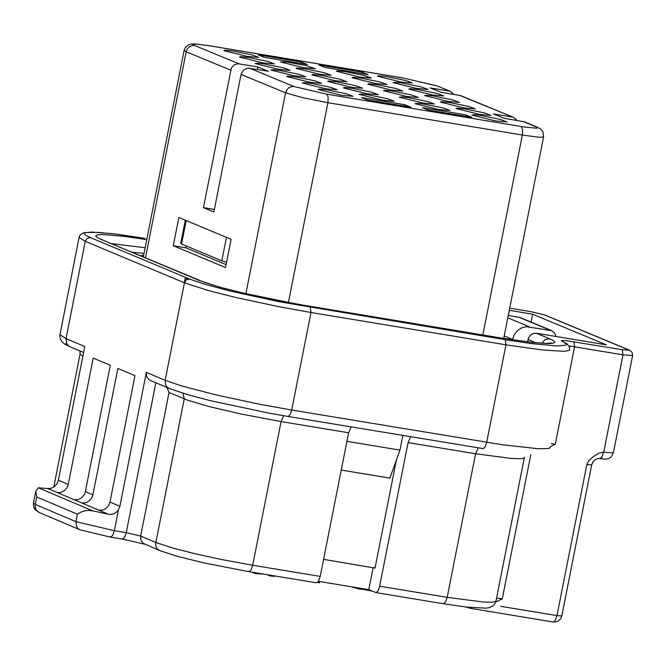 <?xml version="1.0" encoding="UTF-8"?>
<svg xmlns="http://www.w3.org/2000/svg" width="666" height="666" viewBox="0 0 666 666"><rect width="100%" height="100%" fill="white"/><g stroke="black" fill="none" stroke-linecap="round" stroke-linejoin="round"><path stroke-width="1" d="M351.149 426.931L348.618 432.767L320.229 576.398L318.215 581.643L316.325 582.783L248.884 571.661M396.395 460.006L375.025 568.106L323.601 559.348M373.151 567.524L368.781 589.643L376.09 592.615L377.997 590.983L379.329 587.77L408.091 442.607L410.622 436.763M318.423 581.343L368.781 589.643M470.712 607.525L469.264 608.166M552.872 621.927L553.995 621.786L555.253 620.387L556.976 615.609L500.807 606.343M496.561 598.11L502.281 598.909L495.72 602.031M466.433 607.059L467.649 607.708M553.055 621.986L469.055 608.1M501.032 337.978L532.092 342.424L547.627 343.581L553.338 343.24L554.969 342.033L552.447 340.018L536.496 333.258L606.326 344.838L532.634 314.202L531.068 322.086M536.496 333.258L533.316 333.491L530.486 335.148L528.546 337.912L527.58 341.858M591.683 464.876L561.804 615.95L556.976 615.609L586.854 464.527L588.619 460.989L592.565 457.184L598.942 453.121L603.504 452.164L602.389 455.81L600.84 458.116L597.044 458.774L595.054 459.84L593.206 461.63L591.683 464.876L586.854 464.527M555.968 336.488L554.603 332.908L551.664 330.652L526.257 326.673L521.561 327.863L517.415 330.602L514.294 334.582L512.454 339.785M508.275 315.418L520.362 317.632M183 393.281L184.241 398.909L155.869 542.515L173.993 548.393L195.654 553.887L220.929 559.398L252.689 565.251L281.077 421.595L240.767 413.961L208.933 406.518L187.604 400.191L169.022 392.507L140.659 536.063L155.869 542.515L155.586 544.597L156.319 547.352L157.551 549.109L159.857 550.657L178.072 556.543L204.146 562.961L248.784 571.644L250.99 570.021L252.689 565.251L320.229 576.398M145.046 238.378L117.999 234.365L97.661 232.334L86.322 232.517L84.782 233.075L84.424 233.866L85.231 234.89L90.434 237.62L189.385 278.987L185.181 278.296L189.502 279.037L186.272 279.853L184.415 282.809L185.298 278.338M509.282 310.331L532.634 314.202M189.502 279.037L205.278 284.39L229.146 290.784L279.37 301.781L505.269 339.693L531.485 343.614L556.51 345.945L565.342 345.288L566.158 344.622L565.9 343.731L561.305 340.676L565.526 340.551L622.277 349.717L629.695 350.258L632.109 352.414L632.617 355.544L622.976 354.836L574.558 346.811L555.302 444.189L550.566 446.52M185.181 278.296L184.299 282.759L85.24 241.325L66.034 338.611L84.782 346.495L58.375 480.203L68.273 484.398L93.215 358.092L110.29 365.276L85.34 491.625L92.899 494.83L117.857 368.456L134.957 375.649L109.982 502.072L119.897 506.277L146.345 372.386L165.16 380.303L184.415 282.809L208.466 290.567L235.714 297.461L278.579 306.635L310.98 312.504L291.708 410.048L502.405 444.771L538.369 448.734L547.793 448.559L549.458 448.168L550.491 446.919M169.072 388.411L149.301 379.97L146.703 376.715L146.345 372.386M119.897 506.277L118.465 509.881L114.352 530.702L126.249 532.667L155.844 382.85M68.273 484.398L67.133 487.504L64.261 490.784L60.39 492.507L57.276 492.557L47.86 488.561L51.349 488.22L54.72 486.355L56.943 483.799L58.375 480.203M92.899 494.83L91.758 497.943L88.886 501.223L86.031 502.688L81.893 502.997L74.342 499.791L78.471 499.483L81.327 498.018L84.199 494.738L85.34 491.625M47.86 488.561L38.328 487.778L92.765 510.864L108.408 514.244L98.976 510.239L103.113 509.931L105.969 508.466L108.841 505.186L109.982 502.072M98.976 510.239L81.893 502.997M74.342 499.791L57.276 492.557M166.991 387.537L169.022 392.507M319.655 581.543L319.397 582.842L318.806 582.75L319.064 581.443M319.472 582.475L319.68 581.551M317.624 582.309L318.148 582.467L318.348 581.443M318.148 582.467L318.806 582.75M430.427 601.606L431.185 601.731M411.779 598.534L412.537 598.659M351.415 586.779L359.557 589.127L364.169 589.502L364.285 588.902M364.169 589.502L372.336 591.15M251.848 572.152L255.103 573.534L263.994 574.159M268.506 575.457L270.929 576.107L274.475 576.331L274.559 575.899M255.103 573.534L255.261 572.718M256.693 573.792L256.86 572.976M108.408 514.244L110.931 514.41L114.086 513.669L116.825 511.879L118.465 509.881M92.765 510.864L88.595 510.389L84.79 510.822L80.511 512.312L77.398 514.219L36.755 496.969L35.839 491.167L38.328 487.778M375.083 567.848L373.976 567.665M341.25 470.063L389.876 478.105L399.966 450.108L346.928 441.342M402.855 435.481L399.966 450.108M186.222 245.962L185.856 247.819L226.124 264.627M173.277 245.729L178.854 217.499L231.127 239.294L225.541 267.557L173.277 245.729L185.856 247.819M241.05 74.434L213.878 211.979L203.421 207.626L231.46 67.716L234.365 64.735L238.253 63.753L257.917 66.975L268.39 71.295L247.919 68.082L243.49 70.047L241.05 74.434L285.564 92.815L245.879 293.706M186.197 220.563L181.56 244.014L180.736 243.398M181.56 244.014L221.811 260.814L226.448 237.337M226.59 262.262L221.811 260.814M453.962 94.447L450.532 91.442L437.67 86.147M517.041 120.413L513.603 117.399L459.74 95.413L440.9 92.274L430.403 87.954L449.242 91.092M459.74 95.413L461.288 95.871M512.304 117.041L493.448 113.903L503.971 118.24L524.392 121.836M203.421 207.626L214.377 209.449M257.426 69.472L257.917 66.975M416.691 88.47L428.038 89.427L421.411 86.963L402.189 83.05L396.145 82.293L393.082 82.634L416.691 88.47M359.965 77.098L371.32 78.055L364.693 75.599L345.471 71.678L337.504 70.837L336.363 71.262L359.965 77.098M304.104 67.807L315.468 68.764L305.378 65.443L286.28 61.921L280.511 61.971L304.104 67.807M263.062 62.904L274.434 63.861L267.807 61.405L248.576 57.484L240.609 56.643L239.46 57.068L263.062 62.904M247.377 56.435L258.749 57.393L252.123 54.928L232.9 51.016L224.933 50.175L223.784 50.599L247.377 56.435M400.957 81.993L412.304 82.95L405.677 80.486L386.463 76.573L378.496 75.733L377.356 76.157L400.957 81.993M362.113 72.153L318.848 64.952L324.866 67.433L368.132 74.634L362.113 72.153L361.829 73.585M307.417 64.527L301.398 62.046L258.117 54.845L264.136 57.326L307.417 64.527M319.813 74.284L331.177 75.241L324.55 72.777L305.319 68.856L297.352 68.015L296.204 68.44L319.813 74.284M375.691 83.583L387.046 84.532L380.419 82.076L361.18 78.155L353.213 77.314L352.073 77.739L375.691 83.583M294.472 75.866L305.844 76.823L299.217 74.359L279.97 70.438L273.917 69.68L270.846 70.022L294.472 75.866M335.531 80.761L346.903 81.718L340.268 79.254L321.029 75.333L313.053 74.492L311.913 74.917L335.531 80.761M391.425 90.06L402.78 91.017L396.153 88.553L376.914 84.632L368.939 83.791L367.798 84.216L391.425 90.06M448.193 101.44L459.54 102.398L452.913 99.933L433.674 96.012L427.63 95.255L424.558 95.596L448.193 101.44M407.167 96.553L418.531 97.502L411.896 95.038L392.649 91.117L384.682 90.276L383.533 90.701L407.167 96.553M351.265 87.246L362.629 88.203L355.994 85.739L336.746 81.818L328.779 80.977L327.63 81.402L351.265 87.246M310.19 82.351L321.57 83.308L314.935 80.844L295.679 76.915L287.704 76.074L286.555 76.507L310.19 82.351M278.763 69.381L290.135 70.338L283.508 67.874L264.269 63.961L258.217 63.203L255.153 63.545L278.763 69.381M463.961 107.934L475.308 108.883L468.673 106.427L449.433 102.497L441.458 101.657L440.318 102.081L463.961 107.934M432.434 94.955L443.781 95.904L437.154 93.448L417.923 89.527L409.956 88.686L408.816 89.111L432.434 94.955M422.927 103.039L434.29 103.996L427.655 101.532L408.4 97.611L402.356 96.853L399.284 97.194L422.927 103.039M366.999 93.739L378.371 94.697L371.736 92.224L352.481 88.303L344.505 87.462L343.365 87.887L366.999 93.739M410.989 107.226L404.945 104.728L361.58 97.519L367.615 100.008L410.989 107.226M471.828 117.341L465.775 114.852L422.427 107.642L428.471 110.131L471.828 117.341M495.521 120.929L506.884 121.886L500.241 119.414L480.977 115.493L474.933 114.735L471.861 115.076L495.521 120.929M341.658 95.338L353.047 96.287L346.403 93.823L327.139 89.893L319.156 89.053L318.015 89.485L341.658 95.338M325.924 88.836L337.304 89.793L330.661 87.329L311.405 83.408L305.353 82.651L302.281 82.992L325.924 88.836M382.75 100.233L394.13 101.19L387.487 98.718L368.223 94.797L362.171 94.039L359.107 94.381L382.75 100.233M438.694 109.54L450.058 110.489L443.423 108.025L424.159 104.104L418.106 103.347L415.043 103.688L438.694 109.54M479.736 114.427L491.092 115.385L484.457 112.92L465.201 108.991L457.226 108.15L456.085 108.575L479.736 114.427M140.584 255.752L143.739 254.928M144.056 253.313L132.526 252.381M301.398 62.046L301.115 63.478M404.945 104.728L404.662 106.169M465.775 114.852L465.492 116.292M145.163 247.719L111.663 243.656M535.764 342.749L528.038 339.535M512.537 339.36L504.229 335.905M529.437 326.823L507.8 317.815M550.349 330.286L518.789 317.158M146.761 239.643L123.734 236.297L102.489 234.524L97.103 234.89L95.613 236.089L98.093 238.062L102.389 239.785M549.666 338.736L545.063 339.593L541.783 343.231M306.327 305.736L501.315 338.053M201.598 281.26L220.304 287.321L243.315 293.14L270.188 299.017L306.793 305.811M100.799 239.302L200 280.777M82.867 356.193L80.053 354.104L80.153 353.571M348.618 432.767L281.077 421.595L283.608 415.742M502.281 598.909L530.794 454.703M524.408 457.284L523.618 458.25L520.496 458.716L511.663 458.474L475.582 453.762L447.194 597.344L483.275 602.022L492.116 602.239L495.929 601.323L524.3 457.833M478.113 447.935L475.582 453.762L408.091 442.607M379.703 586.205L447.194 597.344L445.487 602.114L443.281 603.729L375.791 592.598M622.277 349.717L622.976 354.836L603.721 452.197L613.361 452.897L632.6 355.652M628.354 349.808L544.105 314.785L530.669 311.638L509.706 308.167L530.669 311.638M603.504 452.164L602.014 456.959L600.74 458.383L599.741 458.574M562.137 341.35L567.032 343.881L569.605 347.369L569.621 350.199L564.643 351.34L542.149 349.975L505.96 344.822L486.688 442.307L485.289 446.536L483.391 448.651L287.928 416.475M551.148 443.573L555.302 444.189M573.859 341.691L574.558 346.811L569.022 346.02M505.269 339.693L505.96 344.822L310.98 312.504L310.289 307.384M169.247 388.494L166.991 386.946L165.792 385.231L165.16 380.303L181.685 385.939L216.442 395.005L259.307 404.187L291.708 410.048L290.318 414.285L288.137 416.475L270.105 413.353L211.222 400.882L188.145 394.805L169.339 388.528M60.023 334.066L59.882 334.773L66.034 338.611L66.667 343.531L68.365 345.712L70.113 346.786M90.318 237.571L87.096 238.378L85.24 241.325L79.088 237.512L79.237 236.805M68.465 345.746L66.026 343.947L66.4 342.682M359.557 589.127L359.748 588.153M370.537 590.892L370.629 590.426M268.49 575.549L268.614 574.916M270.929 576.107L271.079 575.324M544.105 314.785L530.386 311.596M69.888 346.686L64.835 344.139L62.263 342.066L60.348 339.069L59.798 335.531L79.088 237.512L80.062 235.131L83.267 232.9L91.517 232.043L113.178 233.741L144.763 238.328M36.755 496.969L35.281 504.403L75.924 521.653L77.398 514.219M144.572 544.172L122.353 539.06L124.542 537.445L126.249 532.667L140.659 536.063L141.017 540.376L143.04 543.215L159.599 550.541M110.456 537.096L80.078 529.87L78.305 528.804L76.573 526.623L75.924 521.653L114.352 530.702L112.646 535.481L110.456 537.096L122.353 539.06M33.467 503.005L35.281 504.403L35.256 507.317L36.28 509.973L38.811 512.312L79.82 529.753M239.044 63.836L194.622 45.496L192.233 45.529L189.261 46.853L187.046 49.376L186.172 51.765L230.586 70.105M184.157 50.275L186.172 51.765L145.479 257.8M482.833 334.956L522.36 135.048L538.07 137.138L541.916 137.263L543.623 136.663L542.857 131.627L540.218 128.663L522.835 121.379M288.411 302.547L327.905 102.706L302.747 97.686L285.564 92.815L286.896 89.702L288.661 87.895L291.641 86.572L294.039 86.538L249.509 68.157M436.122 85.689L403.221 78.005M403.496 78.08L206.935 45.371L195.304 44.064L193.023 44.514L194.622 45.496M294.039 86.538L326.748 94.181L523.759 126.94L536.388 128.23L537.628 127.789L536.005 126.79M326.748 94.181L328.171 97.128L327.905 102.706L522.36 135.048L522.627 129.47L521.195 126.523M209.49 45.788L209.032 45.713M466 607.009L467.349 607.575M553.18 622.002L556.451 621.794L558.682 620.729L560.914 618.314L561.788 616M520.104 317.524L551.664 330.652M549.608 343.356L551.465 342.932L546.669 343.423L531.651 342.324L501.132 337.995L297.844 304.254L243.473 293.148L220.712 287.387L204.662 282.434L100.258 239.077M53.796 487.046L80.053 354.104L80.053 350.965M70.321 346.869L83.608 352.456M613.344 453.005L611.03 457.084L608.632 458.591L605.194 459.182L599.791 458.583M268.473 574.891L268.365 575.474M544.896 315.01L629.145 350.025M35.806 491.158L33.425 503.221L33.566 506.693L35.223 509.781L39.436 512.604M495.92 601.34L494.547 604.262L492.682 606.093L489.393 607.625L486.022 608.175L466.841 607.101L443.281 603.729M180.719 243.49L185.323 220.196M450.532 91.442L437.412 86.047L403.321 78.022L209.315 45.729L195.438 43.964L191.492 44.014L188.42 44.888L185.19 47.769L184.116 50.508L143.348 256.901M513.603 117.399L461.03 95.762M537.295 127.148L524.125 121.728M503.729 338.42L543.573 136.896"/></g></svg>
